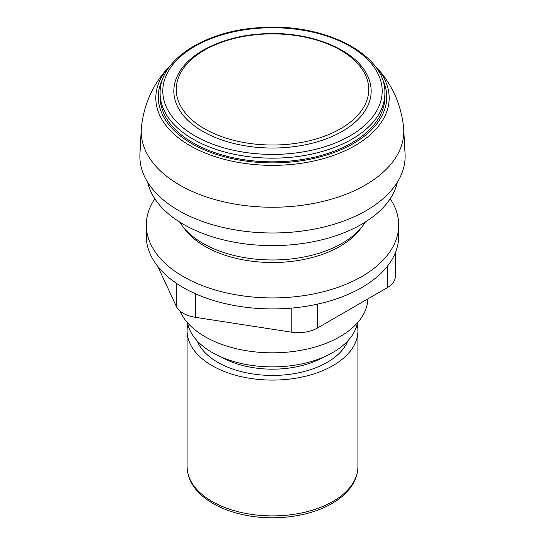 <?xml version="1.0" encoding="UTF-8"?>
<svg xmlns="http://www.w3.org/2000/svg" width="545" height="545" viewBox="0 0 545 545"><rect width="100%" height="100%" fill="white"/><g stroke="black" fill="none" stroke-linecap="round" stroke-linejoin="round"><path stroke-width="0.82" d="M157.778 266.423L176.287 306.304A26.971 15.573 0 0 0 195.355 317.313L291.2 332.143A26.971 15.573 0 0 0 317.251 328.11L387.413 287.603A26.971 15.573 0 0 0 395.316 276.594L395.316 252.826M390.186 198.755A126.195 72.86 180 0 1 398.695 225.058L398.695 236.074A126.195 72.86 180 0 1 394.396 254.931A126.195 72.86 180 0 1 305.159 306.447A126.195 72.86 180 0 1 183.263 287.59A126.195 72.86 180 0 1 146.305 236.074L146.305 225.058A126.195 72.86 180 0 1 154.814 198.755M398.695 225.058A126.195 72.86 180 0 1 320.794 292.372A126.195 72.86 180 0 1 183.263 276.581A126.195 72.86 180 0 1 146.305 225.058M160.114 93.277L160.114 96.949A112.386 64.889 0 0 0 229.493 156.899A112.386 64.889 0 0 0 351.968 142.831A112.386 64.889 0 0 0 384.886 96.949L384.886 93.277C386.459 54.895 325.181 23.101 262.056 27.536C206.269 29.907 159.086 59.48 160.114 93.277A112.386 64.889 0 0 0 229.493 153.227A112.386 64.889 0 0 0 351.968 139.159A112.386 64.889 0 0 0 384.886 93.277M342.267 131.352A98.665 56.966 0 0 0 368.113 77.009C356.975 49.997 311.134 31.242 265.061 33.715C224.09 35.241 186.962 53.049 176.887 77.009A98.665 56.966 0 0 0 223.695 140.583A98.665 56.966 0 0 0 342.267 131.352M340.564 128.743A96.261 55.576 0 0 0 340.564 50.154A96.261 55.576 0 0 0 204.436 50.154A96.261 55.576 0 0 0 204.436 128.743A96.261 55.576 0 0 0 340.564 128.743M187.841 324.241A85.415 49.316 0 0 0 187.085 330.774A85.415 49.316 0 0 0 239.814 376.329A85.415 49.316 0 0 0 332.9 365.641A85.415 49.316 0 0 0 357.915 330.774A85.415 49.316 0 0 0 357.159 324.241M187.534 322.79A85.449 49.336 0 0 0 244.037 364.074A85.449 49.336 0 0 0 332.92 352.445A85.449 49.336 0 0 0 357.466 322.79M179.843 310.861A95.409 55.086 0 0 0 246.831 350.789A95.409 55.086 0 0 0 339.964 336.687A95.409 55.086 0 0 0 367.889 298.878M179.659 222.026A98.427 56.823 0 0 0 182.595 226.284L185.355 229.861A95.409 55.086 0 0 0 339.964 246.388A95.409 55.086 0 0 0 359.645 229.861L362.405 226.284A98.427 56.823 0 0 0 365.341 222.026M182.595 226.284A98.427 56.823 0 0 0 342.097 243.343A98.427 56.823 0 0 0 362.405 226.284M147.647 182.248A125.888 72.683 0 0 0 231.891 241.735A125.888 72.683 0 0 0 361.519 224.329A125.888 72.683 0 0 0 397.353 182.248M171.293 64.48C153.963 81.941 143.989 102.985 141.387 127.612A131.284 75.796 0 0 0 141.278 129.09L139.936 154.024A132.633 76.573 0 0 0 219.839 226.693A132.633 76.573 0 0 0 366.288 210.561A132.633 76.573 0 0 0 405.064 154.024L403.722 129.09A131.284 75.796 0 0 0 403.613 127.612C401.011 102.985 391.038 81.941 373.706 64.48M141.278 129.09A131.284 75.796 0 0 0 220.378 201.016A131.284 75.796 0 0 0 365.334 185.048A131.284 75.796 0 0 0 403.722 129.09M176.287 283.216L176.287 306.304M195.355 293.735L195.355 317.313M291.2 308.123L291.2 332.143M317.251 304.192L317.251 328.11M387.413 266.185L387.413 287.603M163.221 77.772A114.218 65.945 0 0 0 213.749 153.499A114.218 65.945 0 0 0 353.262 143.58A114.218 65.945 0 0 0 381.779 77.772M350.06 135.855A109.688 63.329 0 0 0 300.888 29.9A109.688 63.329 0 0 0 166.545 107.467A109.688 63.329 0 0 0 350.06 135.855M332.9 501.455A85.415 49.316 0 0 0 357.915 466.581C357.888 472.399 356.348 478.006 353.276 483.395C348.739 491.222 341.633 497.926 331.966 503.512C309.914 516.476 275.6 521.136 246.204 515.345C233.083 512.811 221.624 508.635 211.848 502.81C195.846 493.068 187.596 480.997 187.085 466.581A85.415 49.316 0 0 0 239.814 512.143A85.415 49.316 0 0 0 332.9 501.455M197.113 340.782A77.356 44.663 0 0 0 251.143 373.7A77.356 44.663 0 0 0 327.198 362.35A77.356 44.663 0 0 0 347.887 340.782M221.474 357.132A72.86 42.067 0 0 0 323.526 357.132M170.892 64.889L171.123 64.657A116.678 67.362 0 0 0 170.892 64.889A116.678 67.362 0 0 0 201.922 151.639A116.678 67.362 0 0 0 355.006 145.631A116.678 67.362 0 0 0 374.108 64.889A116.678 67.362 0 0 0 373.877 64.657L374.108 64.889M357.915 466.581L357.915 330.774M187.085 466.581L187.085 330.774"/></g></svg>
